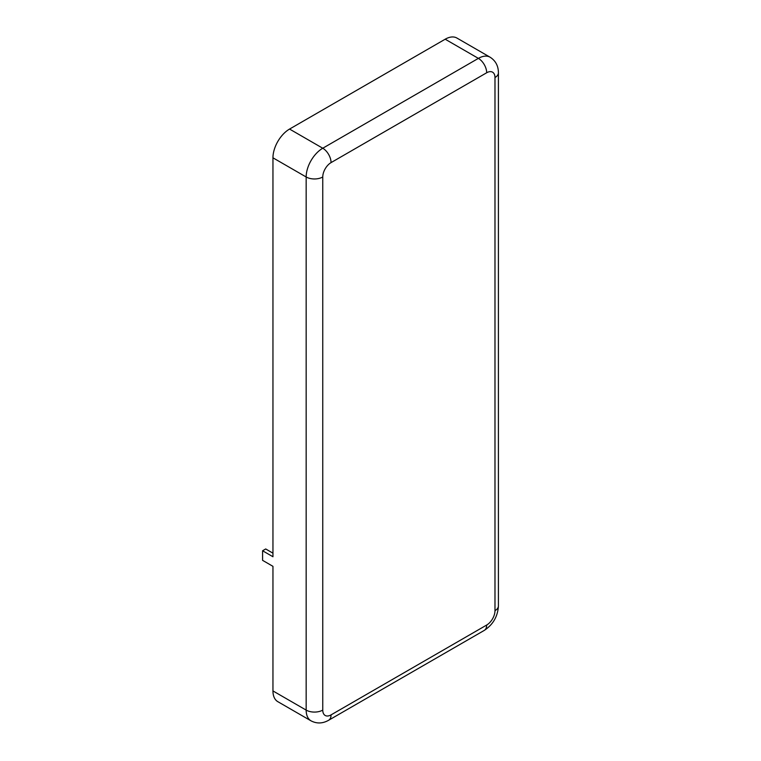 <?xml version="1.0" encoding="UTF-8"?>
<svg xmlns="http://www.w3.org/2000/svg" width="761" height="761" viewBox="0 0 761 761"><rect width="100%" height="100%" fill="white"/><g stroke="black" fill="none" stroke-linecap="round" stroke-linejoin="round"><path stroke-width="1.14" d="M486.679 72.761A11.738 6.773 -120 0 0 478.384 58.378A23.477 13.555 120 0 1 490.122 57.218L456.923 38.05A23.477 13.555 120 0 0 445.185 39.211L289.56 129.066A23.477 13.555 120 0 0 272.952 157.812L272.952 556.748L262.583 550.764L262.583 560.343L272.952 566.336L272.952 690.931A23.477 13.555 120 0 0 277.822 701.671L311.021 720.838C316.795 723.835 322.664 723.635 328.628 720.258L484.253 630.412A11.738 6.773 60 0 0 486.679 625.038A11.738 6.773 120 0 0 494.983 610.664L494.983 77.546A11.738 6.773 120 0 0 486.679 72.761L331.054 162.607A11.738 6.773 120 0 0 322.759 176.98L322.759 710.099A11.738 6.773 120 0 0 331.054 714.883L486.679 625.038M262.583 550.764L265.694 548.966L272.952 553.161M331.054 162.607A11.738 6.773 -120 0 0 322.759 148.233A23.477 13.555 120 0 0 306.16 176.98L272.952 157.812M445.185 39.211L478.384 58.378L322.759 148.233L289.56 129.066M322.759 176.98A11.738 6.773 180 0 1 306.16 176.98L306.16 710.099A23.477 13.555 120 0 0 311.021 720.838M494.983 601.076L494.983 77.546A11.738 6.773 0 0 0 498.417 72.761C498.36 65.903 495.592 60.728 490.122 57.218M494.983 610.664A11.738 6.773 0 0 0 498.417 605.87L498.417 72.761M331.054 714.883A11.738 6.773 60 0 1 328.628 720.258M322.759 710.099A11.738 6.773 180 0 1 306.16 710.099L272.952 690.931M498.417 605.87C497.808 616.429 493.08 624.6 484.253 630.412"/></g></svg>
